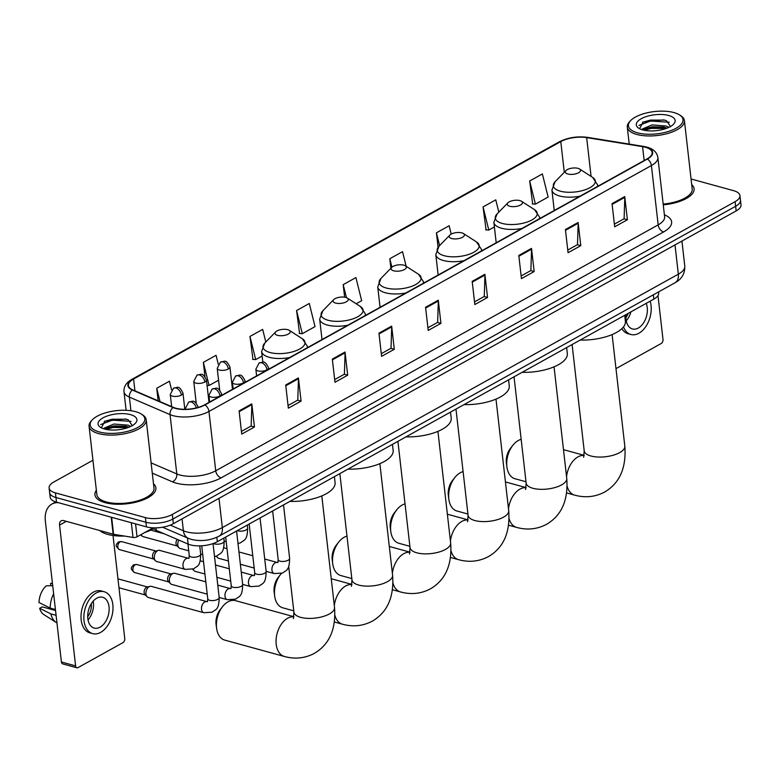 <?xml version="1.0" encoding="UTF-8"?>
<svg xmlns="http://www.w3.org/2000/svg" width="780" height="780" viewBox="0 0 780 780"><rect width="100%" height="100%" fill="white"/><g stroke="black" fill="none" stroke-linecap="round" stroke-linejoin="round"><path stroke-width="1.17" d="M658.544 291.925L658.671 293.046A19.168 7.829 173.5 0 1 653.835 299.12L217.337 541.71A19.168 7.829 173.5 0 1 188.146 544.089L156.253 530.361A19.168 7.829 173.5 0 1 153.514 528.645M92.947 460.249L53.957 481.923A19.168 7.829 -6.5 0 0 49.111 487.988L50.173 497.26A19.168 7.829 -6.5 0 0 56.501 502.154L146.445 526.87A19.168 7.829 -6.5 0 0 173.355 523.712L736.164 210.922A19.168 7.829 -6.5 0 0 741 204.847L740.474 200.216A19.168 7.829 -6.5 0 1 735.637 206.281A19.168 7.829 -6.5 0 0 740.474 200.216L739.947 195.575A19.168 7.829 -6.5 0 0 733.619 190.681L691.06 178.99M49.111 487.988A19.168 7.829 -6.5 0 0 55.438 492.892L145.382 517.598A19.168 7.829 -6.5 0 0 172.302 514.439L172.828 519.071L735.637 206.281L172.828 519.071A19.168 7.829 -6.5 0 1 145.909 522.239A19.168 7.829 -6.5 0 0 172.828 519.071L173.355 523.712M55.438 492.892L55.965 497.523L145.909 522.239L55.965 497.523A19.168 7.829 -6.5 0 1 49.647 492.628A19.168 7.829 -6.5 0 0 55.965 497.523L56.501 502.154M96.359 490.269A30.664 12.519 -6.5 0 0 94.955 494.822A30.664 12.519 -6.5 0 0 105.076 502.651A30.664 12.519 -6.5 0 0 138.508 501.482A30.664 12.519 -6.5 0 0 155.883 487.88A30.664 12.519 -6.5 0 0 153.484 483.766A30.664 12.519 -6.5 0 1 155.883 487.88A30.664 12.519 -6.5 0 1 138.508 501.482A30.664 12.519 -6.5 0 1 105.076 502.651A30.664 12.519 -6.5 0 1 94.955 494.822A30.664 12.519 -6.5 0 1 96.359 490.269M645.401 147.254A20.446 8.346 173.5 0 1 652.148 152.47A20.446 8.346 173.5 0 1 646.99 158.945L204.545 404.849A20.446 8.346 173.5 0 1 173.413 407.384L132.746 389.883A20.446 8.346 173.5 0 1 128.427 385.495A20.446 8.346 173.5 0 1 133.585 379.022L560.781 141.589A20.446 8.346 173.5 0 1 586.658 137.611L642.564 146.64A20.446 8.346 173.5 0 1 645.401 147.254M645.742 147.059A20.953 8.551 -6.5 0 0 642.837 146.435L586.931 137.407A20.953 8.551 -6.5 0 0 560.41 141.492L133.204 378.914A20.953 8.551 -6.5 0 0 132.346 390.049L173.014 407.55A20.953 8.551 -6.5 0 0 204.925 404.947L647.371 159.052A20.953 8.551 -6.5 0 0 645.742 147.059M239.099 410.904L241.732 434.08L254.446 427.011L251.813 403.835L239.099 410.904M241.429 431.418L251.17 425.997L251.843 404.625A5.109 3.325 -119.1 0 0 251.813 403.835M251.033 426.075L254.446 427.011M285.714 384.998L288.356 408.174L301.07 401.105L298.428 377.93L285.714 384.998M288.054 405.502L297.794 400.091L298.457 378.719A5.109 3.325 -119.1 0 0 298.428 377.93M297.658 400.169L301.07 401.105M332.329 359.093L334.971 382.258L347.685 375.2L345.043 352.024L332.329 359.093M334.669 379.597L344.409 374.185L345.082 352.814A5.109 3.325 -119.1 0 0 345.043 352.024M344.273 374.264L347.685 375.2M378.953 333.177L381.586 356.353L394.3 349.284L391.667 326.118L378.953 333.177M381.284 353.691L391.024 348.27L391.697 326.898A5.109 3.325 -119.1 0 0 391.667 326.118M390.887 348.348L394.3 349.284M612.037 203.639L614.679 226.814L627.393 219.745L624.751 196.57L612.037 203.639M614.377 224.143L624.117 218.732L624.79 197.359A5.109 3.325 -119.1 0 0 624.751 196.57M623.981 218.809L627.393 219.745M565.422 229.544L568.064 252.72L580.778 245.651L578.136 222.476L565.422 229.544M567.762 250.048L577.502 244.637L578.165 223.265A5.109 3.325 -119.1 0 0 578.136 222.476M577.356 244.715L580.778 245.651M518.807 255.45L521.44 278.626L534.154 271.567L531.521 248.391L518.807 255.45M521.137 275.964L530.878 270.543L531.55 249.181A5.109 3.325 -119.1 0 0 531.521 248.391M530.741 270.621L534.154 271.567M472.183 281.365L474.825 304.541L487.539 297.473L484.897 274.297L472.183 281.365M474.523 301.87L484.263 296.459L484.936 275.087A5.109 3.325 -119.1 0 0 484.897 274.297M484.127 296.536L487.539 297.473M425.568 307.271L428.21 330.447L440.924 323.378L438.282 300.202L425.568 307.271M427.908 327.776L437.648 322.364L438.311 300.992A5.109 3.325 -119.1 0 0 438.282 300.202M437.512 322.442L440.924 323.378M663.263 204.847A30.664 12.519 -6.5 0 0 694.102 188.75A30.664 12.519 -6.5 0 0 691.714 184.636A30.664 12.519 -6.5 0 1 694.102 188.75A30.664 12.519 -6.5 0 1 663.263 204.847M172.302 514.439L735.101 201.649A19.168 7.829 -6.5 0 0 739.947 195.575M265.805 342.001L262.675 329.394L249.961 336.453L252.973 359.424M218.254 364.153L216.06 355.3L203.346 362.369L204.964 376.584M171.58 389.844L169.445 381.206L156.731 388.274L158.155 400.813M406.165 266.311L402.529 251.667L389.815 258.726L390.897 268.261M451.22 234.097L449.144 225.751L436.43 232.82L438.077 247.25M498.82 212.141L495.768 199.846L483.054 206.915L486.067 229.876M529.669 181.009L535.411 204.136L548.125 197.067L542.383 173.94L529.669 181.009L532.682 203.97M296.575 310.547L302.318 333.684L315.032 326.615L309.29 303.478L296.575 310.547L299.588 333.518M356.158 303.761L361.657 300.709L355.914 277.573L343.2 284.642L344.623 297.19M343.2 284.642L346.427 297.638M389.815 258.726L391.921 267.218M436.43 232.82L439.598 245.593M483.054 206.915L488.797 230.041L494.393 226.931M488.797 230.041L485.667 229.856M535.411 204.136L532.282 203.951M302.318 333.684L299.198 333.489M249.961 336.453L255.703 359.59L262.148 356.002M255.703 359.59L252.574 359.395M203.346 362.369L209.089 385.495L218.576 380.221M209.089 385.495L207.061 385.378M156.731 388.274L160.036 401.632M615.986 368.608A3.198 2.047 105.4 0 0 616.278 368.472L661.196 343.512A3.198 2.047 105.4 0 0 662.99 339.436L657.989 295.591M626.077 314.545A15.97 10.218 105.4 0 0 632.424 328.945A15.97 10.218 105.4 0 0 638.303 328.039A15.97 10.218 105.4 0 0 646.181 303.371M626.262 320.794A15.97 10.218 105.4 0 0 630.913 311.854M625.931 317.606A12.772 8.171 105.4 0 0 628.29 313.316M621.875 328.653A21.723 13.894 105.4 0 0 628.056 333.713L630.893 334.493A21.723 13.894 105.4 0 0 638.898 333.245A21.723 13.894 105.4 0 0 650.14 301.168M623.493 326.888A21.723 13.894 105.4 0 0 630.893 334.493M637.494 132.824A27.466 11.213 -6.5 0 0 672.799 129.88A27.466 11.213 -6.5 0 0 679.565 114.933A27.466 11.213 -6.5 0 0 673.94 112.573A27.466 11.213 -6.5 0 0 630.747 120.49A27.466 11.213 -6.5 0 0 637.494 132.824M630.747 120.49L629.713 121.553A28.743 11.739 -6.5 0 0 627.295 127.111A28.743 11.739 -6.5 0 0 636.782 134.453A28.743 11.739 -6.5 0 0 668.119 133.351A28.743 11.739 -6.5 0 0 684.411 120.598A28.743 11.739 -6.5 0 0 680.803 115.733L679.565 114.933M663.175 204.067A28.743 11.739 -6.5 0 0 692.201 188.965L684.411 120.598M642.076 129.704L642.369 129.002L652.09 124.907L666.286 126.019L668.889 127.355M643.266 130.036L645.382 128.68L652.294 126.75L663.751 127.062L667.134 128.115M668.684 115.489A19.549 7.985 -6.5 0 0 643.588 117.575A19.549 7.985 -6.5 0 0 638.722 128.203A19.549 7.985 -6.5 0 0 642.749 129.909A19.549 7.985 -6.5 0 0 673.52 124.244A19.549 7.985 -6.5 0 0 668.684 115.489M670.663 126.701L666.422 120.666L663.712 119.886L643.1 122.011L639.61 128.671M638.937 125.434L650.462 121.027L669.298 122.236M644.241 130.26L651.3 128.388L666.13 128.486M642.515 122.304L650.364 120.11L664.658 120.11M644.28 129.285L651.202 127.462L665.057 127.393M506.922 467.064L506.405 463.252A14.05 8.989 -74.6 0 1 510.529 448.237L512.928 445.224A20.446 13.075 105.4 0 0 506.922 467.064A20.446 13.075 105.4 0 0 515.005 478.744L525.993 481.757M521.157 439.335A20.446 13.075 105.4 0 0 518.31 440.495A20.446 13.075 105.4 0 0 512.928 445.224M567.83 174.008A7.663 3.13 -6.5 0 0 577.688 173.179A7.663 3.13 -6.5 0 0 579.569 169.016A7.663 3.13 -6.5 0 0 578.009 168.353A7.663 3.13 -6.5 0 0 565.948 170.566A7.663 3.13 -6.5 0 0 567.83 174.008M580.193 340.051A35.129 14.342 -6.5 0 0 625.384 321.311L624.702 315.305M448.861 499.337L448.344 495.524A14.05 8.989 -74.6 0 1 452.468 480.509L454.867 477.497A20.446 13.075 105.4 0 0 448.861 499.337A20.446 13.075 105.4 0 0 456.944 511.007L467.932 514.03M463.106 471.598A20.446 13.075 105.4 0 0 460.249 472.758A20.446 13.075 105.4 0 0 454.867 477.497M509.769 206.271A7.663 3.13 -6.5 0 0 519.626 205.452A7.663 3.13 -6.5 0 0 521.508 201.279A7.663 3.13 -6.5 0 0 519.948 200.616A7.663 3.13 -6.5 0 0 507.887 202.829A7.663 3.13 -6.5 0 0 509.769 206.271M522.132 372.314A35.129 14.342 -6.5 0 0 567.323 353.584L566.641 347.578M390.799 531.599L390.283 527.787A14.05 8.989 -74.6 0 1 394.417 512.772L396.805 509.759A20.446 13.075 105.4 0 0 390.799 531.599A20.446 13.075 105.4 0 0 398.882 543.28L409.87 546.302M405.044 503.87A20.446 13.075 105.4 0 0 402.188 505.031A20.446 13.075 105.4 0 0 396.805 509.759M451.717 238.543A7.663 3.13 -6.5 0 0 461.565 237.715A7.663 3.13 -6.5 0 0 463.456 233.551A7.663 3.13 -6.5 0 0 461.887 232.889A7.663 3.13 -6.5 0 0 449.826 235.102A7.663 3.13 -6.5 0 0 451.717 238.543M464.071 404.586A35.129 14.342 -6.5 0 0 509.262 385.846L508.579 379.85M332.738 563.872L332.231 560.059A14.05 8.989 -74.6 0 1 336.356 545.044L338.744 542.032A20.446 13.075 105.4 0 0 332.738 563.872A20.446 13.075 105.4 0 0 340.821 575.542L351.819 578.565M346.983 536.133A20.446 13.075 105.4 0 0 344.126 537.293A20.446 13.075 105.4 0 0 338.744 542.032M393.656 270.806A7.663 3.13 -6.5 0 0 403.504 269.987A7.663 3.13 -6.5 0 0 405.395 265.814A7.663 3.13 -6.5 0 0 403.825 265.161A7.663 3.13 -6.5 0 0 391.765 267.365A7.663 3.13 -6.5 0 0 393.656 270.806M406.01 436.849A35.129 14.342 -6.5 0 0 451.201 418.119L450.518 412.113M274.677 596.135L274.17 592.322A14.05 8.989 -74.6 0 1 278.294 577.317L280.683 574.294A20.446 13.075 105.4 0 0 274.677 596.135A20.446 13.075 105.4 0 0 282.769 607.815L293.758 610.837M281.317 573.534A20.446 13.075 105.4 0 0 280.683 574.294M335.595 303.079A7.663 3.13 -6.5 0 0 345.442 302.26A7.663 3.13 -6.5 0 0 347.334 298.087A7.663 3.13 -6.5 0 0 345.764 297.424A7.663 3.13 -6.5 0 0 333.703 299.637A7.663 3.13 -6.5 0 0 335.595 303.079M347.948 469.121A35.129 14.342 -6.5 0 0 393.149 450.382L392.457 444.385M288.922 568.405A20.446 13.075 105.4 0 0 287.44 568.903M216.625 628.407L216.109 624.595A14.05 8.989 -74.6 0 1 220.233 609.58L222.622 606.567A20.446 13.075 105.4 0 0 216.625 628.407A20.446 13.075 105.4 0 0 224.708 640.087L284.349 656.467A20.446 13.075 -74.6 0 1 276.149 638.879A20.446 13.075 -74.6 0 1 287.654 618.218A20.446 13.075 -74.6 0 1 293.885 616.804M293.894 616.697L235.541 600.658A20.446 13.075 105.4 0 0 228.004 601.828A20.446 13.075 105.4 0 0 222.622 606.567M277.534 335.341A7.663 3.13 -6.5 0 0 287.381 334.523A7.663 3.13 -6.5 0 0 289.273 330.349A7.663 3.13 -6.5 0 0 287.703 329.696A7.663 3.13 -6.5 0 0 275.652 331.9A7.663 3.13 -6.5 0 0 277.534 335.341M289.887 501.384A35.129 14.342 -6.5 0 0 335.088 482.654L334.396 476.648M228.413 560.976L218.663 558.295A5.753 3.676 -74.6 0 1 217.532 557.612A5.753 3.676 -74.6 0 1 216.616 556.023M204.935 574.021L195.185 571.35A5.753 3.676 -74.6 0 1 194.054 570.667A5.753 3.676 -74.6 0 1 193.138 569.068M207.226 594.155L171.707 584.395A5.753 3.676 -74.6 0 1 170.576 583.713A5.753 3.676 -74.6 0 1 169.416 580.973A5.753 3.676 -74.6 0 1 172.633 573.632A5.753 3.676 -74.6 0 1 173.433 573.31A5.753 3.676 -74.6 0 1 174.759 573.31L205.832 581.841M170.576 583.713L168.47 581.578A4.153 2.652 -74.6 0 1 167.632 579.599A4.153 2.652 -74.6 0 1 169.962 574.304A4.153 2.652 -74.6 0 1 170.537 574.07L173.433 573.31M145.938 594.019A5.753 3.676 -74.6 0 1 149.155 586.687A5.753 3.676 -74.6 0 1 149.955 586.365A5.753 3.676 -74.6 0 1 151.271 586.355L206.856 601.624A5.753 3.676 -74.6 0 0 204.974 601.828A5.753 3.676 -74.6 0 0 204.73 601.955A5.753 3.676 -74.6 0 0 201.503 607.766A5.753 3.676 -74.6 0 0 203.804 612.709L148.229 597.441A5.753 3.676 -74.6 0 1 147.098 596.758A5.753 3.676 -74.6 0 1 145.938 594.019M147.098 596.758L144.992 594.633A4.153 2.652 -74.6 0 1 144.154 592.654A4.153 2.652 -74.6 0 1 146.484 587.35A4.153 2.652 -74.6 0 1 147.059 587.116L149.955 586.365M188.731 550.807L180.092 548.438A5.753 3.676 -74.6 0 1 178.961 547.755A5.753 3.676 -74.6 0 1 177.801 545.015A5.753 3.676 -74.6 0 1 178.815 540.072M178.961 547.755L176.855 545.63A4.153 2.652 -74.6 0 1 176.026 543.64A4.153 2.652 -74.6 0 1 177.206 539.38M185.299 569.371L156.614 561.483A5.753 3.676 -74.6 0 1 155.483 560.8A5.753 3.676 -74.6 0 1 154.323 558.061A5.753 3.676 -74.6 0 1 158.34 550.407A5.753 3.676 -74.6 0 1 159.666 550.397L188.351 558.285A5.753 3.676 -74.6 0 0 186.469 558.49A5.753 3.676 -74.6 0 0 183.007 565.948A5.753 3.676 -74.6 0 0 185.299 569.371L193.674 568.844C197.233 565.744 200.411 567.07 200.684 554.19A5.753 2.35 -6.5 0 1 198.988 556.14A5.753 2.35 -6.5 0 1 191.159 556.959A5.753 2.35 -6.5 0 1 189.257 555.487L188.945 558.363M155.483 560.8L153.377 558.675A4.153 2.652 -74.6 0 1 152.539 556.696A4.153 2.652 -74.6 0 1 154.869 551.392A4.153 2.652 -74.6 0 1 155.444 551.167L158.34 550.407M135.574 523.887L137.046 536.816L153.192 527.846M58.354 502.671A25.555 16.633 -119.1 0 0 51.88 504.065A25.555 16.633 -119.1 0 0 45.357 521.196L61.405 661.976L75.602 665.886L59.563 525.096A6.386 4.163 60.9 0 1 61.191 520.816A6.386 4.163 60.9 0 1 63.638 520.601L113.139 534.202L111.199 517.189M75.602 665.886A3.198 2.047 105.4 0 0 76.879 667.787L62.673 663.877A3.198 2.047 -74.6 0 1 61.405 661.976M76.879 667.787A3.198 2.047 105.4 0 0 78.049 667.602L122.977 642.632A3.198 2.047 105.4 0 0 124.761 638.557L113.022 535.48M137.046 536.816A3.198 1.306 173.5 0 1 133 537.44L113.578 534.3A3.198 1.306 173.5 0 1 113.139 534.202M100.084 627.159A15.97 10.218 105.4 0 0 109.063 611.023A15.97 10.218 105.4 0 0 102.658 597.275A15.97 10.218 105.4 0 0 96.779 598.192A15.97 10.218 105.4 0 0 87.789 614.328A15.97 10.218 105.4 0 0 94.195 628.075A15.97 10.218 105.4 0 0 100.084 627.159M88.042 619.915A15.97 10.218 105.4 0 0 93.2 601.146M55.477 609.98L53.537 609.453A12.772 8.171 105.4 0 0 53.888 609.112M87.711 616.736A12.772 8.171 105.4 0 0 91.289 603.72M104.179 591.737L101.341 590.957A21.723 13.894 105.4 0 0 93.346 592.196A21.723 13.894 105.4 0 0 81.12 614.152A21.723 13.894 105.4 0 0 89.837 632.843L92.674 633.623A21.723 13.894 105.4 0 0 100.669 632.375A21.723 13.894 105.4 0 0 112.895 610.428A21.723 13.894 105.4 0 0 104.179 591.737A21.723 13.894 105.4 0 0 96.184 592.975A21.723 13.894 105.4 0 0 83.957 614.933A21.723 13.894 105.4 0 0 92.674 633.623M53.625 593.775A21.079 13.484 105.4 0 0 50.193 608.098L39 602.521A16.604 10.627 105.4 0 1 46.342 585.809L52.709 585.702M55.429 609.541L50.193 608.098M55.536 610.516L42.266 606.869L39.663 608.312L50.846 613.889L56.082 615.332M50.846 613.889A21.079 13.484 105.4 0 0 56.336 622.557A21.079 13.484 105.4 0 0 56.95 622.918M52.445 583.42L50.573 583.45L50.837 585.731M52.416 583.157A16.604 10.627 105.4 0 0 50.573 583.45M39.663 608.312A16.604 10.627 105.4 0 0 43.836 614.572L56.336 622.557M53.537 609.453L53.605 609.98M99.274 431.954A27.466 11.213 -6.5 0 0 134.579 429.01A27.466 11.213 -6.5 0 0 141.336 414.053A27.466 11.213 -6.5 0 0 135.72 411.694A27.466 11.213 -6.5 0 0 92.518 419.62A27.466 11.213 -6.5 0 0 99.274 431.954M92.518 419.62L91.494 420.673A28.743 11.739 -6.5 0 0 89.066 426.241A28.743 11.739 -6.5 0 0 98.553 433.582A28.743 11.739 -6.5 0 0 129.899 432.481A28.743 11.739 -6.5 0 0 146.191 419.728A28.743 11.739 -6.5 0 0 142.574 414.853L141.336 414.053M89.066 426.241L96.856 494.598A28.743 11.739 -6.5 0 0 106.343 501.95A28.743 11.739 -6.5 0 0 137.69 500.848A28.743 11.739 -6.5 0 0 153.982 488.095L146.191 419.728M99.733 530.517A31.941 13.046 -6.5 0 0 107.796 534.407A31.941 13.046 -6.5 0 0 124.381 536.045M144.787 532.506A31.941 13.046 -6.5 0 0 154.732 527.875M103.857 428.834L104.149 428.132L113.87 424.037L128.056 425.149L130.669 426.475M105.046 429.166L107.162 427.81L114.075 425.88L125.522 426.192L128.905 427.245M130.465 414.619A19.549 7.985 -6.5 0 0 105.368 416.705A19.549 7.985 -6.5 0 0 100.503 427.333A19.549 7.985 -6.5 0 0 104.53 429.029A19.549 7.985 -6.5 0 0 135.291 423.365A19.549 7.985 -6.5 0 0 130.465 414.619M132.434 425.822L128.203 419.796L125.492 419.016L104.881 421.142L101.38 427.791M100.718 424.564L112.242 420.157L131.069 421.356M106.012 429.39L113.081 427.508L127.901 427.615M104.296 421.424L112.135 419.231L126.438 419.24M106.051 428.415L112.973 426.592L126.828 426.523M653.347 294.82L653.835 299.12M155.971 527.865L156.253 530.361M187.453 537.937L188.146 544.089M216.83 537.283L217.337 541.71M170.293 525.135L183.407 530.78A25.555 10.432 -6.5 0 0 186.439 531.823A25.555 10.432 -6.5 0 0 222.329 527.611L678.337 274.18A25.555 10.432 -6.5 0 0 684.782 266.077C685.035 273.526 681.798 279.084 675.07 282.74L219.063 536.172A12.772 8.317 60.9 0 0 222.329 527.611L218.995 498.342M675.002 244.91L678.337 274.18A12.772 8.317 60.9 0 1 675.07 282.74M182.052 518.875L183.407 530.78A12.772 9.496 113.3 0 0 188.351 538.327L162.552 527.221M736.164 210.922L735.101 201.649M146.445 526.87L145.382 517.598M664.394 214.802A31.941 13.046 173.5 0 1 663.566 231.972L221.12 477.867A6.386 4.163 60.9 0 1 215.728 470.779L658.174 224.874A25.555 10.432 -6.5 0 0 664.618 216.781L664.638 216.967M221.12 477.867A31.941 13.046 173.5 0 1 176.261 483.142A31.941 13.046 173.5 0 1 172.468 481.835L152.275 473.138M173.014 407.55A6.386 4.748 113.3 0 0 170.05 414.619L176.806 473.947A25.555 10.432 -6.5 0 0 179.839 474.991A25.555 10.432 -6.5 0 0 215.728 470.779L208.962 411.45A25.555 10.432 173.5 0 1 170.05 414.619L129.382 397.118A25.555 10.432 173.5 0 1 123.981 391.638L126.106 410.309M647.371 159.052A6.386 4.163 -119.1 0 1 651.407 165.555A25.555 10.432 173.5 0 0 657.862 157.453C656.984 152.324 653.318 148.882 646.883 147.127L643.549 146.406A6.386 3.305 99.2 0 0 642.837 146.435M643.549 146.406L587.642 137.377C577.327 136.042 567.859 137.534 559.26 141.833A6.386 4.163 60.9 0 1 560.41 141.492M133.204 378.914A6.386 4.163 -119.1 0 0 132.064 379.255C126.37 382.415 123.679 386.539 123.981 391.638M132.346 390.049A6.386 4.748 113.3 0 0 129.382 397.118L130.933 410.728M587.642 137.377A6.386 3.305 99.2 0 0 586.931 137.407M204.925 404.947A6.386 4.163 60.9 0 1 208.962 411.45L651.407 165.555L658.174 224.874A6.386 4.163 60.9 0 0 663.566 231.972M151.105 462.881L176.806 473.947A6.386 4.748 -66.7 0 1 172.468 481.835M133.585 379.022L134.93 390.819M642.564 146.64L644.153 160.524M586.658 137.611L591.074 176.407M560.781 141.589L564.281 172.273M425.656 308.032L438.311 300.992M472.27 282.126L484.936 275.087M518.885 256.21L531.55 249.181M565.51 230.305L578.165 223.265M612.125 204.399L624.79 197.359M379.031 333.938L391.697 326.898M332.416 359.853L345.082 352.814M285.802 385.759L298.457 378.719M239.187 411.665L251.843 404.625M612.105 334.571L624.819 446.15A20.446 8.346 173.5 0 1 619.661 452.624A20.446 8.346 173.5 0 1 590.947 455.998A20.446 8.346 173.5 0 1 584.2 450.781L583.674 457.246M566.553 476.57A20.446 13.075 -74.6 0 1 577.96 456.885A20.446 13.075 -74.6 0 1 584.181 455.462M624.819 446.15C626.428 467.844 619.71 483.132 604.656 492.024C595.218 496.997 585.224 498.03 574.655 495.134A20.446 13.075 -74.6 0 1 567.158 486.359M554.249 210.493L551.928 190.086L555.097 181.691A21.128 8.629 -6.5 0 0 560.293 191.178A21.128 8.629 -6.5 0 0 587.447 188.906A21.128 8.629 -6.5 0 0 592.644 177.411L579.569 169.016M551.928 190.086A23 9.389 -6.5 0 0 559.523 195.965A23 9.389 -6.5 0 0 579.998 196.18M597.49 186.459A23 9.389 -6.5 0 0 597.626 184.88L592.644 177.411M554.053 366.834L566.758 478.413A20.446 8.346 173.5 0 1 561.6 484.897A20.446 8.346 173.5 0 1 532.886 488.27A20.446 8.346 173.5 0 1 526.139 483.044L525.623 489.508M508.492 508.843A20.446 13.075 -74.6 0 1 519.899 489.148A20.446 13.075 -74.6 0 1 526.12 487.724M566.758 478.413C568.367 500.107 561.649 515.404 546.595 524.297C537.167 529.269 527.163 530.303 516.594 527.397A20.446 13.075 -74.6 0 1 509.096 518.632M496.197 242.755L493.867 222.358L497.045 213.964A21.128 8.629 -6.5 0 0 502.232 223.441A21.128 8.629 -6.5 0 0 529.386 221.179A21.128 8.629 -6.5 0 0 534.583 209.684L521.508 201.279M493.867 222.358A23 9.389 -6.5 0 0 501.462 228.228A23 9.389 -6.5 0 0 521.937 228.452M539.428 218.732A23 9.389 -6.5 0 0 539.565 217.152L534.583 209.684M495.992 399.106L508.706 510.685A20.446 8.346 173.5 0 1 503.539 517.159A20.446 8.346 173.5 0 1 474.825 520.533A20.446 8.346 173.5 0 1 468.078 515.317L467.561 521.781M450.43 541.106A20.446 13.075 -74.6 0 1 461.838 521.42A20.446 13.075 -74.6 0 1 468.058 519.997M508.706 510.685C510.305 532.379 503.587 547.667 488.534 556.559C479.105 561.532 469.102 562.565 458.533 559.669A20.446 13.075 -74.6 0 1 451.045 550.894M438.136 275.028L435.805 254.621L438.984 246.226A21.128 8.629 -6.5 0 0 444.171 255.713A21.128 8.629 -6.5 0 0 471.325 253.451A21.128 8.629 -6.5 0 0 476.522 241.946L463.456 233.551M435.805 254.621A23 9.389 -6.5 0 0 443.401 260.5A23 9.389 -6.5 0 0 463.876 260.715M481.367 250.994A23 9.389 -6.5 0 0 481.504 249.415L476.522 241.946M437.931 431.369L450.645 542.948A20.446 8.346 173.5 0 1 445.477 549.432A20.446 8.346 173.5 0 1 416.773 552.806A20.446 8.346 173.5 0 1 410.017 547.579L409.5 554.044M392.369 573.378A20.446 13.075 -74.6 0 1 403.777 553.683A20.446 13.075 -74.6 0 1 409.997 552.269M450.645 542.948C452.254 564.642 445.526 579.94 430.472 588.832C421.044 593.804 411.04 594.838 400.471 591.932A20.446 13.075 -74.6 0 1 392.983 583.167M380.075 307.291L377.744 286.894L380.923 278.499A21.128 8.629 -6.5 0 0 386.11 287.976A21.128 8.629 -6.5 0 0 413.264 285.714A21.128 8.629 -6.5 0 0 418.47 274.219L405.395 265.814M377.744 286.894A23 9.389 -6.5 0 0 385.34 292.763A23 9.389 -6.5 0 0 405.824 292.988M423.306 283.267A23 9.389 -6.5 0 0 423.442 281.687L418.47 274.219M379.87 463.642L392.584 575.221A20.446 8.346 173.5 0 1 387.416 581.695A20.446 8.346 173.5 0 1 358.712 585.068A20.446 8.346 173.5 0 1 351.965 579.852L351.439 586.316M334.308 605.641A20.446 13.075 -74.6 0 1 345.715 585.956A20.446 13.075 -74.6 0 1 351.946 584.532M392.584 575.221C394.192 596.914 387.465 612.202 372.421 621.104C362.983 626.067 352.979 627.11 342.41 624.205A20.446 13.075 -74.6 0 1 334.922 615.43M322.013 339.563L319.683 319.156L322.861 310.762A21.128 8.629 -6.5 0 0 328.058 320.248A21.128 8.629 -6.5 0 0 355.202 317.986A21.128 8.629 -6.5 0 0 360.409 306.481L347.334 298.087M319.683 319.156A23 9.389 -6.5 0 0 327.278 325.036A23 9.389 -6.5 0 0 347.763 325.25M365.245 315.529A23 9.389 -6.5 0 0 365.381 313.95L360.409 306.481M321.808 495.904L334.523 607.493A20.446 8.346 173.5 0 1 329.355 613.967A20.446 8.346 173.5 0 1 300.651 617.341A20.446 8.346 173.5 0 1 293.904 612.115L293.377 618.589M262.85 362.183L261.631 351.429L264.8 343.034A21.128 8.629 -6.5 0 0 269.997 352.521A21.128 8.629 -6.5 0 0 297.151 350.249A21.128 8.629 -6.5 0 0 302.348 338.754L289.273 330.349M261.631 351.429A23 9.389 -6.5 0 0 269.217 357.298A23 9.389 -6.5 0 0 289.702 357.523M307.183 347.802A23 9.389 -6.5 0 0 307.32 346.223L302.348 338.754M266.945 369.847A6.386 2.613 -6.5 0 0 268.554 367.819C264.41 359.755 263.806 362.29 259.106 362.963A6.386 4.163 60.9 0 1 261.544 362.749A6.386 4.163 -119.1 0 1 266.945 369.847A6.386 2.613 -6.5 0 1 257.965 370.9A6.386 2.613 -6.5 0 1 255.859 369.262L259.106 362.963M266.136 571.34L274.238 573.563A5.753 3.676 -74.6 0 1 271.937 568.62A5.753 3.676 -74.6 0 1 275.174 562.809A5.753 3.676 -74.6 0 1 275.408 562.682A5.753 3.676 -74.6 0 1 277.29 562.477L264.732 559.026M277.885 562.565L278.197 559.689A5.753 2.35 -6.5 0 0 280.098 561.161A5.753 2.35 -6.5 0 0 287.927 560.342A5.753 2.35 -6.5 0 0 289.624 558.383C289.351 571.262 286.172 569.936 282.613 573.047L274.238 573.563M243.457 382.892A6.386 2.613 -6.5 0 0 245.076 380.864C240.932 372.801 240.328 375.346 235.628 376.009A6.386 4.163 60.9 0 1 238.066 375.794A6.386 4.163 -119.1 0 1 243.457 382.892A6.386 2.613 -6.5 0 1 234.487 383.945A6.386 2.613 -6.5 0 1 232.381 382.317L235.628 376.009M242.658 584.386L250.76 586.618A5.753 3.676 -74.6 0 1 248.459 581.666A5.753 3.676 -74.6 0 1 251.686 575.855A5.753 3.676 -74.6 0 1 251.93 575.737A5.753 3.676 -74.6 0 1 253.812 575.533L241.254 572.081M253.812 575.533L254.436 575.601L254.719 572.734A5.753 2.35 -6.5 0 0 256.62 574.207A5.753 2.35 -6.5 0 0 264.449 573.388A5.753 2.35 -6.5 0 0 266.146 571.438C265.873 584.317 262.694 582.992 259.135 586.092L250.76 586.618M219.98 395.938A6.386 2.613 -6.5 0 0 221.598 393.919C217.454 385.856 216.85 388.391 212.15 389.054A6.386 4.163 60.9 0 1 214.588 388.849A6.386 4.163 -119.1 0 1 219.98 395.938A6.386 2.613 -6.5 0 1 211.009 396.991A6.386 2.613 -6.5 0 1 208.903 395.363L212.15 389.054M135.213 564.759A4.153 2.652 -74.6 0 1 136.744 564.515L133.624 564.895A4.153 2.701 60.9 0 1 135.213 564.759A4.153 2.652 -74.6 0 0 132.883 568.951A4.153 2.652 -74.6 0 0 134.54 572.53L168.831 581.948M219.18 597.441L227.282 599.664A5.753 3.676 -74.6 0 1 224.981 594.721A5.753 3.676 -74.6 0 1 228.208 588.91A5.753 3.676 -74.6 0 1 228.452 588.783A5.753 3.676 -74.6 0 1 230.334 588.578L217.776 585.127M230.919 588.666L231.241 585.79A5.753 2.35 -6.5 0 0 233.142 587.252A5.753 2.35 -6.5 0 0 240.971 586.433A5.753 2.35 -6.5 0 0 242.668 584.483C242.395 597.363 239.216 596.037 235.657 599.137L227.282 599.664M198.061 407.452A6.386 2.613 -6.5 0 0 198.12 406.965C193.976 398.902 193.372 401.437 188.672 402.1A6.386 4.163 60.9 0 1 191.11 401.895A6.386 4.163 -119.1 0 1 196.306 407.921M207.441 601.712L207.763 598.835A5.753 2.35 -6.5 0 0 209.664 600.308A5.753 2.35 -6.5 0 0 217.493 599.489A5.753 2.35 -6.5 0 0 219.19 597.529C218.917 610.408 215.738 609.082 212.179 612.193L203.804 612.709M185.523 409.285L185.425 408.408A6.386 2.613 -6.5 0 0 185.942 409.285M228.316 368.979A6.386 2.613 -6.5 0 0 229.924 366.951C225.791 358.888 225.176 361.433 220.477 362.096A6.386 4.163 60.9 0 1 222.924 361.881A6.386 4.163 -119.1 0 1 228.316 368.979A6.386 2.613 -6.5 0 1 219.346 370.032A6.386 2.613 -6.5 0 1 217.23 368.404L220.477 362.096M237.344 530.585A5.753 2.35 -6.5 0 0 238.114 530.858A5.753 2.35 -6.5 0 0 245.944 530.039A5.753 2.35 -6.5 0 0 247.64 528.089C247.367 540.969 244.189 539.643 240.63 542.753L238.007 543.572M204.838 382.024A6.386 2.613 -6.5 0 0 206.447 380.006C202.303 371.943 201.698 374.478 196.999 375.141A6.386 4.163 60.9 0 1 199.436 374.936A6.386 4.163 -119.1 0 1 204.838 382.024A6.386 2.613 -6.5 0 1 195.858 383.087A6.386 2.613 -6.5 0 1 193.752 381.449L196.999 375.141M213.486 543.436A5.753 2.35 -6.5 0 0 214.636 543.913A5.753 2.35 -6.5 0 0 222.466 543.094A5.753 2.35 -6.5 0 0 224.162 541.144C223.889 554.014 220.711 552.688 217.152 555.799L214.529 556.618M177.216 545.99L142.925 536.572A4.153 2.652 -74.6 0 1 141.326 534.437M120.12 541.846A4.153 2.652 -74.6 0 1 121.651 541.612L118.531 541.983A4.153 2.701 60.9 0 1 120.12 541.846A4.153 2.652 -74.6 0 0 117.79 546.049A4.153 2.652 -74.6 0 0 119.447 549.617L153.738 559.036M181.36 395.08A6.386 2.613 -6.5 0 0 182.969 393.052C178.825 384.988 178.22 387.523 173.521 388.196A6.386 4.163 60.9 0 1 175.958 387.982A6.386 4.163 -119.1 0 1 181.36 395.08A6.386 2.613 -6.5 0 1 172.38 396.133A6.386 2.613 -6.5 0 1 170.274 394.495L173.521 388.196M59.563 525.096L66.319 521.342M111.638 517.306L113.578 534.3M133 537.44L131.323 522.717M219.063 536.172C210.298 540.55 201.113 541.642 191.529 539.438L188.351 538.327M684.782 266.077L681.934 241.059M559.26 141.833L132.064 379.255M657.862 157.453L664.618 216.781M629.226 144.095L627.295 127.111M574.655 495.134L566.68 492.94M597.792 186.293L597.626 184.88M565.948 170.566L555.097 181.691M584.2 455.354L563.482 449.66M572.101 344.546L584.2 450.781M516.594 527.397L508.618 525.203M539.731 218.566L539.565 217.152M507.887 202.829L497.045 213.964M526.139 487.627L505.43 481.933M514.039 376.808L526.139 483.044M458.533 559.669L450.557 557.476M481.669 250.828L481.504 249.415M449.826 235.102L438.984 246.226M468.078 519.889L447.369 514.205M455.978 409.081L468.078 515.317M400.471 591.932L392.496 589.748M423.608 283.101L423.442 281.687M391.765 267.365L380.923 278.499M410.017 552.162L389.308 546.468M397.917 441.353L410.017 547.579M342.41 624.205L334.435 622.011M365.547 315.364L365.381 313.95M333.703 299.637L322.861 310.762M351.956 584.425L331.247 578.74M339.856 473.616L351.965 579.852M334.523 607.493C336.131 629.177 329.404 644.475 314.36 653.367C304.921 658.34 294.918 659.373 284.349 656.467M307.486 347.636L307.32 346.223M275.652 331.9L264.8 343.034M288.697 566.475L293.904 612.115M277.914 562.556L277.29 562.477M283.53 504.923L289.624 558.383M268.71 369.184L268.554 367.819M254.182 568.054L240.367 564.262M272.649 510.968L278.197 559.689M256.62 375.901L255.859 369.262M252.788 555.75L238.963 551.947M227.009 548.662L223.724 547.765M216.138 556.198L217.532 557.612M260.052 517.969L266.146 571.438M245.232 382.229L245.076 380.864M230.704 581.11L216.879 577.307M249.171 524.014L254.719 572.734M233.142 388.957L232.381 382.317M229.31 568.795L215.485 564.993M203.531 561.717L200.245 560.81M192.66 569.244L194.054 570.667M230.958 588.656L230.334 588.578M236.574 531.014L242.668 584.483M221.754 395.284L221.598 393.919M225.693 537.069L231.241 585.79M209.664 402.002L208.903 395.363M136.744 564.515L171.034 573.943M134.54 572.53C129.919 568.678 130.806 567.684 133.624 564.895M207.48 601.702L206.856 601.624M213.037 543.592L219.19 597.529M118.969 587.75L145.353 594.994M201.718 545.785L207.763 598.835M185.425 408.408L188.672 402.1M117.965 578.858L147.556 586.989M247.299 525.057L247.64 528.089M232.479 389.327L229.924 366.951M226.21 541.612L224.153 541.047M219.697 390.058L217.23 368.404M223.821 538.112L224.162 541.144M209.001 402.373L206.447 380.006M202.732 554.658L200.674 554.092M150.774 530.108L164.356 533.842M142.925 536.572L140.566 534.856M196.219 403.104L193.752 381.449M188.974 558.353L188.351 558.285M199.739 545.873L200.684 554.19M184.821 409.295L182.969 393.052M187.951 544.001L189.257 555.487M121.651 541.612L155.941 551.031M119.447 549.617C114.826 545.766 115.713 544.781 118.531 541.983M171.659 406.633L170.274 394.495M51.88 504.065L55.721 501.93"/></g></svg>
